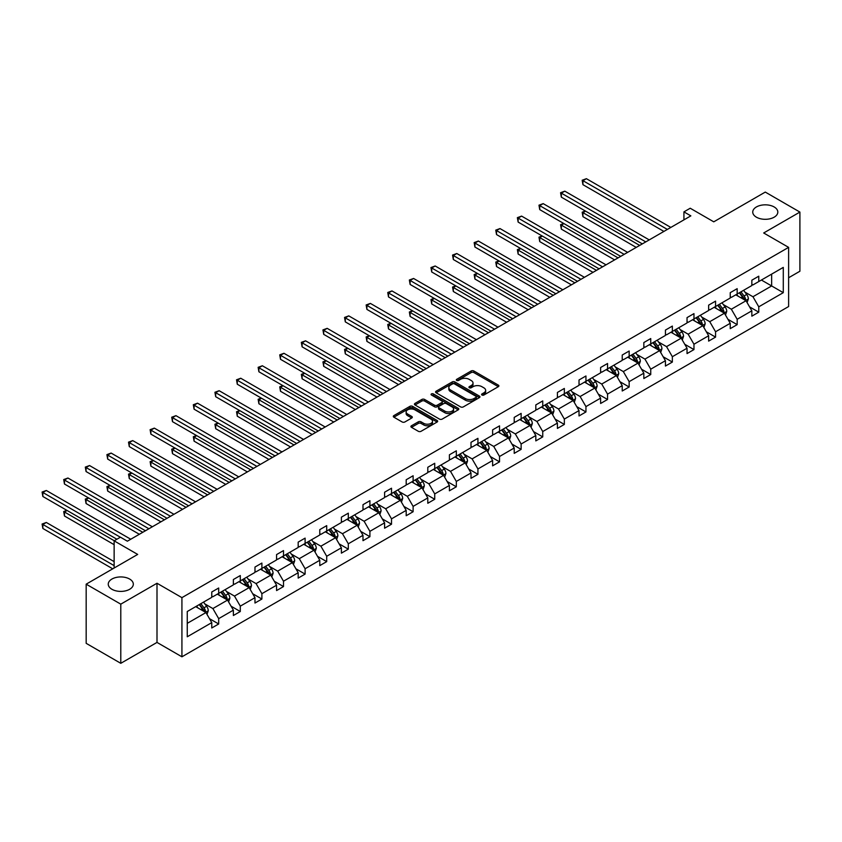 <?xml version="1.0" encoding="UTF-8"?>
<svg xmlns="http://www.w3.org/2000/svg" width="842" height="842" viewBox="0 0 842 842"><rect width="100%" height="100%" fill="white"/><g stroke="black" fill="none" stroke-linecap="round" stroke-linejoin="round"><path stroke-width="1.26" d="M129.647 579.054A12.535 7.241 0 0 0 115.986 577.486A12.535 7.241 0 0 0 108.25 584.169A12.535 7.241 0 0 0 111.923 589.284A12.535 7.241 0 0 0 125.584 590.852A12.535 7.241 0 0 0 133.32 584.169A12.535 7.241 0 0 0 129.647 579.054M774.145 206.953A12.535 7.241 0 0 0 760.484 205.385A12.535 7.241 0 0 0 752.748 212.079A12.535 7.241 0 0 0 756.421 217.194A12.535 7.241 0 0 0 770.072 218.762A12.535 7.241 0 0 0 777.819 212.079A12.535 7.241 0 0 0 774.145 206.953M481.982 395.024A1.347 0.779 0 0 0 483.887 395.024L498.327 386.688A1.926 1.105 0 0 0 498.896 385.899A1.926 1.105 0 0 0 498.327 385.12L473.867 370.996A1.926 1.105 0 0 0 471.141 370.996L456.701 379.332A1.347 0.779 0 0 0 456.311 379.879A1.347 0.779 0 0 0 456.701 380.426A1.347 0.779 0 0 0 458.606 380.426L460.469 379.353A6.147 3.547 0 0 1 469.173 379.353L471.215 380.531A6.147 3.547 0 0 1 473.015 383.036A6.147 3.547 0 0 1 471.215 385.552L469.341 386.625A1.347 0.779 0 0 0 468.952 387.183A1.347 0.779 0 0 0 469.341 387.73A1.347 0.779 0 0 0 471.246 387.73L473.12 386.646A6.147 3.547 0 0 1 481.813 386.646L483.855 387.825A6.147 3.547 0 0 1 485.655 390.341A6.147 3.547 0 0 1 483.855 392.846L481.982 393.93A1.347 0.779 0 0 0 481.592 394.477A1.347 0.779 0 0 0 481.982 395.024L481.982 393.93M788.617 277.755L799.9 271.24L799.9 212.079L765.283 192.081L713.763 221.825L690.219 208.237L683.925 211.879L683.925 219.867M120.785 663.317L157.001 642.414L157.001 583.253L120.785 604.156L120.785 663.317L86.168 643.33L86.168 584.169L137.678 554.425L114.133 540.838L114.133 568.024M120.785 604.156L86.168 584.169M411.475 425.768A1.926 1.105 0 0 0 410.907 426.557A1.926 1.105 0 0 0 411.475 427.336L418.337 431.304A1.926 1.105 0 0 0 421.053 431.304L437.093 422.042A1.926 1.105 0 0 0 437.661 421.253A1.926 1.105 0 0 0 437.093 420.474L412.622 406.349A1.926 1.105 0 0 0 409.907 406.349L393.867 415.611A1.926 1.105 0 0 0 393.309 416.39A1.926 1.105 0 0 0 393.867 417.179L402.16 421.968A1.926 1.105 0 0 0 404.876 421.968L411.749 418A1.926 1.105 0 0 0 412.306 417.211A1.926 1.105 0 0 0 411.749 416.432L407.633 414.053A5.147 2.968 0 0 1 406.128 411.959A5.147 2.968 0 0 1 409.296 409.212A5.147 2.968 0 0 1 414.906 409.854L431.009 419.158A5.147 2.968 0 0 1 432.514 421.253A5.147 2.968 0 0 1 429.346 424A5.147 2.968 0 0 1 423.737 423.358L421.053 421.81A1.926 1.105 0 0 0 418.337 421.81L411.475 425.768L411.475 427.336M114.133 540.838L120.438 537.196L127.363 541.196L690.85 215.868L683.925 211.879M157.001 583.253L181.925 597.641L788.617 247.369L788.617 306.541L181.925 656.802L181.925 597.641M799.9 212.079L763.683 232.981L788.617 247.369M460.606 406.897A1.926 1.105 0 0 0 463.332 406.897L479.372 397.635A1.926 1.105 0 0 0 479.929 396.856A1.926 1.105 0 0 0 479.372 396.066L454.901 381.942A1.926 1.105 0 0 0 452.186 381.942L436.145 391.204A1.926 1.105 0 0 0 435.577 391.983A1.926 1.105 0 0 0 436.145 392.772L460.606 406.897M431.988 395.319A1.347 0.779 0 0 1 433.356 395.508L458.206 409.854L442.187 419.095A1.926 1.105 0 0 1 439.471 419.095L415.001 404.97L415.001 403.402A1.926 1.105 0 0 0 414.443 404.192A1.926 1.105 0 0 0 415.001 404.97M415.001 403.402L421.874 399.445A1.926 1.105 0 0 1 424.589 399.445L434.514 405.17A1.926 1.105 0 0 0 437.23 405.17L441.787 402.539A1.926 1.105 0 0 0 442.345 401.76A1.926 1.105 0 0 0 441.787 400.971L431.451 395.003A1.347 0.779 0 0 1 431.062 394.456A1.347 0.779 0 0 1 431.893 393.74A1.347 0.779 0 0 1 433.356 393.909L458.227 408.265A1.926 1.105 0 0 1 458.795 409.054A1.926 1.105 0 0 1 458.227 409.843L458.227 408.265M187.261 611.513L211.763 597.357L211.763 592L218.688 588.011L218.688 593.368L233.371 584.885L233.371 579.528L240.296 575.539L240.296 580.896L254.979 572.413L254.979 567.055L261.894 563.066L261.894 568.424L276.576 559.941L276.576 554.583L283.501 550.594L283.501 555.941L298.184 547.468L298.184 542.111L305.109 538.122L305.109 543.469L319.781 534.996L319.781 529.639L326.707 525.64L326.707 530.997L341.389 522.524L341.389 517.167L348.314 513.167L348.314 518.525L362.986 510.052L362.986 504.695L369.912 500.695L369.912 506.053L384.594 497.58L384.594 492.223L391.519 488.223L391.519 493.58L406.191 485.108L406.191 479.751L413.117 475.751L413.117 481.108L427.799 472.636L427.799 467.278L434.725 463.279L434.725 468.636L449.407 460.164L449.407 454.806L456.322 450.807L456.322 456.164L471.004 447.691L471.004 442.334L477.93 438.335L477.93 443.692L492.612 435.219L492.612 429.862L499.538 425.863L499.538 431.22L514.209 422.747L514.209 417.39L521.135 413.39L521.135 418.748L535.817 410.275L535.817 404.918L542.743 400.918L542.743 406.276L557.415 397.803L557.415 392.446L564.34 388.446L564.34 393.803L579.022 385.331L579.022 379.974L585.948 375.974L585.948 381.331L600.62 372.859L600.62 367.501L607.545 363.502L607.545 368.859L622.227 360.387L622.227 355.029L629.153 351.03L629.153 356.387L643.835 347.914L643.835 342.557L650.75 338.558L650.75 343.915L665.433 335.442L665.433 330.085L672.358 326.086L672.358 331.443L687.04 322.97L687.04 317.613L693.966 313.613L693.966 318.971L708.638 310.498L708.638 305.141L715.563 301.141L715.563 306.499L730.246 298.026L730.246 292.669L737.171 288.669L737.171 294.026L751.843 285.554L751.843 280.197L758.768 276.197L758.768 281.554L783.281 267.398L783.281 292.669L758.768 306.814L758.768 312.172L751.843 316.171L751.843 310.814L737.171 319.286L737.171 324.644L730.246 328.643L730.246 323.286L715.563 331.759L715.563 337.116L708.638 341.115L708.638 335.758L693.966 344.231L693.966 349.588L687.04 353.587L687.04 348.23L672.358 356.703L672.358 362.06L665.433 366.06L665.433 360.702L650.75 369.175L650.75 374.532L643.835 378.532L643.835 373.174L629.153 381.647L629.153 387.004L622.227 391.004L622.227 385.647L607.545 394.119L607.545 399.476L600.62 403.476L600.62 398.119L585.948 406.602L585.948 411.948L579.022 415.948L579.022 410.591L564.34 419.074L564.34 424.431L557.415 428.42L557.415 423.063L542.743 431.546L542.743 436.903L535.817 440.892L535.817 435.535L521.135 444.018L521.135 449.375L514.209 453.364L514.209 448.007L499.538 456.49L499.538 461.848L492.612 465.837L492.612 460.479L477.93 468.962L477.93 474.32L471.004 478.309L471.004 472.962L456.322 481.435L456.322 486.792L449.407 490.791L449.407 485.434L434.725 493.907L434.725 499.264L427.799 503.263L427.799 497.906L413.117 506.379L413.117 511.736L406.191 515.736L406.191 510.378L391.519 518.851L391.519 524.208L384.594 528.208L384.594 522.85L369.912 531.323L369.912 536.68L362.986 540.68L362.986 535.323L348.314 543.795L348.314 549.152L341.389 553.152L341.389 547.795L326.707 556.267L326.707 561.625L319.781 565.624L319.781 560.267L305.109 568.739L305.109 574.097L298.184 578.096L298.184 572.739L283.501 581.212L283.501 586.569L276.576 590.568L276.576 585.211L261.894 593.684L261.894 599.041L254.979 603.04L254.979 597.683L240.296 606.156L240.296 611.513L233.371 615.513L233.371 610.155L218.688 618.628L218.688 623.985L211.763 627.985L211.763 622.627L187.261 636.773L187.261 611.513M217.31 594.168L227.55 600.083L212.879 608.556L204.859 603.924M212.879 608.556L218.688 618.628M227.55 600.083L233.371 610.155M211.763 596.083L212.879 596.725L218.688 593.368M238.907 581.696L249.158 587.611L234.476 596.083L226.466 591.452M234.476 596.083L240.296 606.156M249.158 587.611L254.979 597.683M233.371 583.611L234.476 584.253L240.296 580.896M260.515 569.224L270.766 575.139L256.084 583.611L248.064 578.98M256.084 583.611L261.894 593.684M270.766 575.139L276.576 585.211M254.979 571.139L256.084 571.781L261.894 568.424M282.112 556.741L292.363 562.667L277.681 571.139L269.672 566.508M277.681 571.139L283.501 581.212M292.363 562.667L298.184 572.739M276.576 558.667L277.681 559.309L283.501 555.941M303.72 544.269L313.971 550.194L299.289 558.667L291.269 554.036M299.289 558.667L305.109 568.739M313.971 550.194L319.781 560.267M298.184 546.195L299.289 546.837L305.109 543.469M325.328 531.797L335.569 537.722L320.897 546.195L312.877 541.564M320.897 546.195L326.707 556.267M335.569 537.722L341.389 547.795M319.781 533.723L320.897 534.354L326.707 530.997M346.925 519.325L357.176 525.25L342.494 533.723L334.485 529.092M342.494 533.723L348.314 543.795M357.176 525.25L362.986 535.323M341.389 521.251L342.494 521.882L348.314 518.525M368.533 506.852L378.774 512.767L364.102 521.251L356.082 516.62M364.102 521.251L369.912 531.323M378.774 512.767L384.594 522.85M362.986 508.778L364.102 509.41L369.912 506.053M390.13 494.38L400.382 500.295L385.699 508.778L377.69 504.147M385.699 508.778L391.519 518.851M400.382 500.295L406.191 510.378M384.594 496.306L385.699 496.938L391.519 493.58M411.738 481.908L421.979 487.823L407.307 496.306L399.287 491.675M407.307 496.306L413.117 506.379M421.979 487.823L427.799 497.906M406.191 483.834L407.307 484.466L413.117 481.108M433.335 469.436L443.587 475.351L428.904 483.834L420.895 479.203M428.904 483.834L434.725 493.907M443.587 475.351L449.407 485.434M427.799 471.362L428.904 471.994L434.725 468.636M454.943 456.964L465.194 462.879L450.512 471.362L442.492 466.731M450.512 471.362L456.322 481.435M465.194 462.879L471.004 472.962M449.407 458.89L450.512 459.522L456.322 456.164M476.54 444.492L486.792 450.407L472.109 458.89L464.1 454.259M472.109 458.89L477.93 468.962M486.792 450.407L492.612 460.479M471.004 446.407L472.109 447.049L477.93 443.692M498.148 432.02L508.4 437.935L493.717 446.418L485.697 441.787M493.717 446.418L499.538 456.49M508.4 437.935L514.209 448.007M492.612 433.935L493.717 434.577L499.538 431.22M519.756 419.548L529.997 425.463L515.325 433.935L507.305 429.315M515.325 433.935L521.135 444.018M529.997 425.463L535.817 435.535M514.209 421.463L515.325 422.105L521.135 418.748M541.353 407.075L551.605 412.99L536.922 421.463L528.913 416.843M536.922 421.463L542.743 431.546M551.605 412.99L557.415 423.063M535.817 408.991L536.922 409.633L542.743 406.276M562.961 394.603L573.202 400.518L558.53 408.991L550.51 404.37M558.53 408.991L564.34 419.074M573.202 400.518L579.022 410.591M557.415 396.519L558.53 397.161L564.34 393.803M584.558 382.131L594.81 388.046L580.127 396.519L572.118 391.898M580.127 396.519L585.948 406.602M594.81 388.046L600.62 398.119M579.022 384.047L580.127 384.689L585.948 381.331M606.166 369.659L616.407 375.574L601.735 384.047L593.715 379.426M601.735 384.047L607.545 394.119M616.407 375.574L622.227 385.647M600.62 371.575L601.735 372.217L607.545 368.859M627.764 357.187L638.015 363.102L623.333 371.575L615.323 366.954M623.333 371.575L629.153 381.647M638.015 363.102L643.835 373.174M622.227 359.102L623.333 359.745L629.153 356.387M649.371 344.715L659.623 350.63L644.94 359.102L636.92 354.482M644.94 359.102L650.75 369.175M659.623 350.63L665.433 360.702M643.835 346.63L644.94 347.272L650.75 343.915M670.969 332.243L681.22 338.158L666.538 346.63L658.528 342.01M666.538 346.63L672.358 356.703M681.22 338.158L687.04 348.23M665.433 334.158L666.538 334.8L672.358 331.443M692.577 319.771L702.828 325.686L688.146 334.158L680.125 329.538M688.146 334.158L693.966 344.231M702.828 325.686L708.638 335.758M687.04 321.686L688.146 322.328L693.966 318.971M714.184 307.298L724.425 313.213L709.753 321.686L701.733 317.055M709.753 321.686L715.563 331.759M724.425 313.213L730.246 323.286M708.638 309.214L709.753 309.856L715.563 306.499M735.782 294.826L746.033 300.741L731.351 309.214L723.341 304.583M731.351 309.214L737.171 319.286M746.033 300.741L751.843 310.814M730.246 296.742L731.351 297.384L737.171 294.026M761.4 280.028L771.651 285.954L752.958 296.742L744.938 292.111M752.958 296.742L758.768 306.814M783.281 292.669L771.651 285.954L771.651 274.113L783.281 267.398M157.001 642.414L181.925 656.802M751.843 284.27L752.958 284.912L758.768 281.554M187.261 623.343L205.953 612.555L195.702 606.64M205.953 612.555L211.763 622.627M749.559 306.856L758.768 312.172M727.962 319.328L737.171 324.644M706.354 331.801L715.563 337.116M684.757 344.273L693.966 349.588M663.149 356.745L672.358 362.06M641.551 369.217L650.75 374.532M619.944 381.689L629.153 387.004M598.336 394.161L607.545 399.476M576.738 406.633L585.948 411.948M555.131 419.106L564.34 424.431M533.533 431.578L542.743 436.903M511.925 444.05L521.135 449.375M490.328 456.522L499.538 461.848M468.72 468.994L477.93 474.32M447.113 481.477L456.322 486.792M425.515 493.949L434.725 499.264M403.907 506.421L413.117 511.736M382.31 518.893L391.519 524.208M360.702 531.365L369.912 536.68M339.105 543.837L348.314 549.152M317.497 556.309L326.707 561.625M295.9 568.782L305.109 574.097M274.292 581.254L283.501 586.569M252.684 593.726L261.894 599.041M231.087 606.198L240.296 611.513M209.479 618.67L218.688 623.985M482.519 395.214L483.855 394.445A6.147 3.547 0 0 0 485.655 391.94L485.655 390.341M473.015 383.036L473.015 384.636A6.147 3.547 0 0 1 471.215 387.152L469.878 387.92M498.327 385.12L498.327 386.688L473.867 372.596A1.926 1.105 0 0 0 471.141 372.596L457.238 380.616M479.372 396.066L479.372 397.635L454.901 383.542A1.926 1.105 0 0 0 452.186 383.542L436.167 392.782L436.145 391.204M475.972 397.403A1.347 0.779 0 0 0 476.362 396.856A1.347 0.779 0 0 0 475.972 396.298L454.491 383.899A1.347 0.779 0 0 0 452.586 383.899L450.617 385.036A6.147 3.547 0 0 0 448.818 387.552A6.147 3.547 0 0 0 450.617 390.067L465.3 398.54A6.147 3.547 0 0 0 474.004 398.54L475.972 397.403L475.972 399.003A1.347 0.779 0 0 0 476.362 398.445L476.362 396.856M448.818 387.552L448.818 389.151A6.147 3.547 0 0 0 450.617 391.667L450.617 390.067M475.972 399.003L474.004 400.139A6.147 3.547 0 0 1 465.3 400.139L450.617 391.667M415.032 404.991L421.874 401.045L421.874 399.445M442.345 401.76L442.345 403.36A1.926 1.105 0 0 1 441.787 404.139L437.23 406.77A1.926 1.105 0 0 1 434.514 406.77L424.589 401.045A1.926 1.105 0 0 0 421.874 401.045M444.808 411.117A5.147 2.968 0 0 0 450.407 411.759A5.147 2.968 0 0 0 453.585 409.012A5.147 2.968 0 0 0 452.08 406.918L446.407 403.644A1.926 1.105 0 0 0 443.692 403.644L439.135 406.265A1.926 1.105 0 0 0 438.566 407.054A1.926 1.105 0 0 0 439.135 407.833L444.808 411.117L444.808 412.717A5.147 2.968 0 0 0 450.407 413.359A5.147 2.968 0 0 0 453.585 410.612L453.585 409.012M438.566 407.054L438.566 408.654A1.926 1.105 0 0 0 439.135 409.433L439.135 407.833M444.808 412.717L439.135 409.433M432.514 421.253L432.514 422.852A5.147 2.968 0 0 1 429.346 425.599A5.147 2.968 0 0 1 423.737 424.957L421.053 423.41A1.926 1.105 0 0 0 418.337 423.41L411.496 427.357M406.128 411.959L406.128 413.559A5.147 2.968 0 0 0 407.633 415.653L407.633 414.053M411.749 416.432L411.749 418L407.633 415.653M437.072 422.053L412.622 407.949A1.926 1.105 0 0 0 409.907 407.949L393.898 417.19M747.086 302.562L748.359 298.889A5.189 3 -120 0 0 746.696 294.468L743.591 290.311M738.013 296.11L736.666 294.311M585.569 211.142L582.938 212.658L582.938 216.657L636.215 247.411M745.265 300.299L745.559 299.11A5.189 3 -120 0 0 744.065 295.984L740.96 291.837M739.655 292.584L743.086 297.152A2.642 1.526 60 0 1 743.56 297.952L745.559 299.11M739.297 292.795L742.412 296.942A5.189 3 60 0 1 743.697 299.394M582.938 216.657L582.18 212.216L639.678 245.411M582.18 212.216L585.264 210.963M667.369 229.424L582.938 180.672L586.4 178.683L670.832 227.424M663.906 231.424L582.938 184.672L582.938 180.672L582.18 180.241L586.4 178.683M582.938 184.672L582.18 180.241M725.478 315.034L726.751 311.361A5.189 3 -120 0 0 725.099 306.941L721.983 302.783M716.416 308.582L715.068 306.783M563.972 223.614L561.34 225.13L561.34 229.129L614.607 259.883M723.657 312.771L723.952 311.582A5.189 3 -120 0 0 722.468 308.456L719.352 304.309M718.058 305.057L721.478 309.624A2.642 1.526 60 0 1 721.962 310.424L723.952 311.582M717.7 305.267L720.805 309.414A5.189 3 60 0 1 722.099 311.866M561.34 229.129L560.572 224.688L618.07 257.884M560.572 224.688L563.666 223.435M703.88 327.506L705.154 323.833A5.189 3 -120 0 0 703.491 319.413L700.386 315.266M694.808 321.055L693.461 319.255M542.364 236.086L539.733 237.602L539.733 241.601L593.01 272.355M702.06 325.244L702.344 324.054A5.189 3 -120 0 0 700.86 320.928L697.755 316.781M696.45 317.529L699.87 322.097A2.642 1.526 60 0 1 700.355 322.896L702.344 324.054M696.092 317.739L699.197 321.886A5.189 3 60 0 1 700.491 324.338M539.733 241.601L538.975 237.16L596.473 270.356M538.975 237.16L542.059 235.907M645.772 241.896L561.34 193.144L564.803 191.155L649.235 239.896M642.309 243.896L561.34 197.144L561.34 193.144L560.572 192.713L564.803 191.155M561.34 197.144L560.572 192.713M624.164 254.368L539.733 205.627L543.195 203.627L627.627 252.368M620.701 256.368L539.733 209.616L539.733 205.627L538.975 205.185L543.195 203.627M539.733 209.616L538.975 205.185M682.273 339.979L683.546 336.305A5.189 3 -120 0 0 681.894 331.885L678.778 327.738M673.211 333.527L671.853 331.727M520.766 248.558L518.135 250.074L518.135 254.073L571.402 284.828M680.452 337.716L680.746 336.526A5.189 3 -120 0 0 679.262 333.4L676.147 329.254M674.852 330.001L678.273 334.569A2.642 1.526 60 0 1 678.757 335.369L680.746 336.526M674.484 330.211L677.599 334.358A5.189 3 60 0 1 678.894 336.811M518.135 254.073L517.367 249.632L574.865 282.828M517.367 249.632L520.461 248.379M602.567 266.84L518.135 218.099L521.598 216.099L606.029 264.841M599.104 268.84L518.135 222.088L518.135 218.099L517.367 217.657L521.598 216.099M518.135 222.088L517.367 217.657M660.675 352.451L661.949 348.777A5.189 3 -120 0 0 660.286 344.357L657.181 340.21M651.603 345.999L650.256 344.199M499.159 261.031L496.527 262.546L496.527 266.546L549.805 297.3M658.854 350.188L659.139 348.998A5.189 3 -120 0 0 657.655 345.873L654.55 341.726M653.245 342.473L656.665 347.041A2.642 1.526 60 0 1 657.149 347.851L659.139 348.998M652.887 342.683L655.992 346.83A5.189 3 60 0 1 657.286 349.283M496.527 266.546L495.77 262.104L553.268 295.3M495.77 262.104L498.853 260.852M580.959 279.312L496.527 230.571L499.99 228.571L584.422 277.313M577.496 281.312L496.527 234.56L496.527 230.571L495.77 230.129L499.99 228.571M496.527 234.56L495.77 230.129M639.067 364.923L640.341 361.25A5.189 3 -120 0 0 638.689 356.829L635.573 352.682M629.995 358.471L628.648 356.671M477.561 273.503L474.92 275.018L474.92 279.018L528.197 309.772M637.247 362.66L637.541 361.471A5.189 3 -120 0 0 636.057 358.345L632.942 354.198M631.647 354.945L635.068 359.513A2.642 1.526 60 0 1 635.542 360.323L637.541 361.471M631.279 355.156L634.394 359.302A5.189 3 60 0 1 635.689 361.755M474.92 279.018L474.162 274.576L531.66 307.772M474.162 274.576L477.256 273.324M559.362 291.785L474.92 243.043L478.382 241.044L562.814 289.785M555.899 293.784L474.92 247.032L474.92 243.043L474.162 242.601L478.382 241.044M474.92 247.032L474.162 242.601M617.46 377.395L618.733 373.722A5.189 3 -120 0 0 617.081 369.301L613.976 365.154M608.398 370.943L607.05 369.143M455.954 285.975L453.322 287.49L453.322 291.49L506.6 322.244M615.649 375.132L615.934 373.943A5.189 3 -120 0 0 614.449 370.817L611.345 366.67M610.04 367.417L613.46 371.985A2.642 1.526 60 0 1 613.944 372.796L615.934 373.943M609.682 367.628L612.787 371.775A5.189 3 60 0 1 614.081 374.227M453.322 291.49L452.564 287.048L510.052 320.244M452.564 287.048L455.648 285.796M537.754 304.257L453.322 255.515L456.785 253.516L541.217 302.257M534.291 306.256L453.322 259.504L453.322 255.515L452.564 255.073L456.785 253.516M453.322 259.504L452.564 255.073M595.862 389.867L597.136 386.194A5.189 3 -120 0 0 595.483 381.773L592.368 377.626M586.79 383.415L585.443 381.626M434.346 298.447L431.714 299.962L431.714 303.962L484.992 334.716M594.042 387.604L594.336 386.415A5.189 3 -120 0 0 592.852 383.289L589.737 379.142M588.442 379.889L591.863 384.457A2.642 1.526 60 0 1 592.336 385.268L594.336 386.415M588.074 380.1L591.189 384.247A5.189 3 60 0 1 592.473 386.699M431.714 303.962L430.957 299.52L488.455 332.716M430.957 299.52L434.04 298.268M516.146 316.729L431.714 267.988L435.177 265.988L519.609 314.729M512.694 318.729L431.714 271.977L431.714 267.988L430.957 267.546L435.177 265.988M431.714 271.977L430.957 267.546M574.255 402.339L575.528 398.666A5.189 3 -120 0 0 573.876 394.245L570.771 390.099M565.192 395.898L563.845 394.098M412.748 310.919L410.117 312.435L410.117 316.434L463.384 347.188M572.444 400.076L572.728 398.887A5.189 3 -120 0 0 571.244 395.761L568.139 391.614M566.834 392.361L570.255 396.929A2.642 1.526 60 0 1 570.739 397.74L572.728 398.887M566.477 392.572L569.581 396.729A5.189 3 60 0 1 570.876 399.171M410.117 316.434L409.349 312.003L466.847 345.188M409.349 312.003L412.443 310.74M494.549 329.201L410.117 280.46L413.58 278.46L498.011 327.201M491.086 331.201L410.117 284.459L410.117 280.46L409.349 280.018L413.58 278.46M410.117 284.459L409.349 280.018M552.657 414.811L553.931 411.138A5.189 3 -120 0 0 552.268 406.718L549.163 402.571M543.585 408.37L542.237 406.57M391.141 323.391L388.509 324.907L388.509 328.906L441.787 359.66M550.836 412.548L551.131 411.359A5.189 3 -120 0 0 549.637 408.233L546.532 404.086M545.227 404.834L548.658 409.401A2.642 1.526 60 0 1 549.131 410.212L551.131 411.359M544.869 405.044L547.984 409.201A5.189 3 60 0 1 549.268 411.643M388.509 328.906L387.752 324.475L445.25 357.671M387.752 324.475L390.835 323.212M472.941 341.673L388.509 292.932L391.972 290.932L476.404 339.673M469.478 343.673L388.509 296.931L388.509 292.932L387.752 292.49L391.972 290.932M388.509 296.931L387.752 292.49M531.049 427.283L532.323 423.61A5.189 3 -120 0 0 530.67 419.19L527.555 415.043M521.987 420.842L520.64 419.042M369.543 335.863L366.912 337.379L366.912 341.378L420.179 372.132M529.229 425.021L529.523 423.831A5.189 3 -120 0 0 528.039 420.705L524.924 416.558M523.629 417.306L527.05 421.874A2.642 1.526 60 0 1 527.534 422.684L529.523 423.831M523.271 417.516L526.376 421.674A5.189 3 60 0 1 527.671 424.115M366.912 341.378L366.144 336.947L423.642 370.143M366.144 336.947L369.238 335.684M451.344 354.145L366.912 305.404L370.375 303.404L454.806 352.145M447.881 356.145L366.912 309.403L366.912 305.404L366.144 304.962L370.375 303.404M366.912 309.403L366.144 304.962M509.452 439.756L510.726 436.082A5.189 3 -120 0 0 509.063 431.662L505.958 427.515M500.38 433.314L499.032 431.514M347.935 348.335L345.304 349.851L345.304 353.851L398.582 384.605M507.631 437.493L507.915 436.303A5.189 3 -120 0 0 506.431 433.177L503.327 429.031M502.021 429.778L505.442 434.346A2.642 1.526 60 0 1 505.926 435.156L507.915 436.303M501.664 429.988L504.768 434.146A5.189 3 60 0 1 506.063 436.588M345.304 353.851L344.546 349.419L402.044 382.615M344.546 349.419L347.63 348.156M429.736 366.617L345.304 317.876L348.767 315.876L433.198 364.618M426.273 368.617L345.304 321.876L345.304 317.876L344.546 317.434L348.767 315.876M345.304 321.876L344.546 317.434M487.844 452.238L489.118 448.554A5.189 3 -120 0 0 487.465 444.134L484.35 439.987M478.782 445.786L477.425 443.987M326.338 360.808L323.707 362.323L323.707 366.323L376.974 397.087M486.023 449.965L486.318 448.775A5.189 3 -120 0 0 484.834 445.66L481.719 441.503M480.424 442.25L483.845 446.818A2.642 1.526 60 0 1 484.329 447.628L486.318 448.775M480.056 442.46L483.171 446.618A5.189 3 60 0 1 484.466 449.07M323.707 366.323L322.939 361.892L380.437 395.087M322.939 361.892L326.033 360.629M408.138 379.089L323.707 330.348L327.17 328.348L411.601 377.09M404.676 381.089L323.707 334.348L323.707 330.348L322.939 329.906L327.17 328.348M323.707 334.348L322.939 329.906M466.247 464.71L467.52 461.027A5.189 3 -120 0 0 465.858 456.606L462.753 452.459M457.174 458.258L455.827 456.459M304.73 373.28L302.099 374.795L302.099 378.795L355.377 409.559M464.426 462.437L464.71 461.248A5.189 3 -120 0 0 463.226 458.132L460.121 453.975M458.816 454.733L462.237 459.3A2.642 1.526 60 0 1 462.721 460.1L464.71 461.248M458.458 454.933L461.563 459.09A5.189 3 60 0 1 462.858 461.542M302.099 378.795L301.341 374.364L358.839 407.56M301.341 374.364L304.425 373.101M386.531 391.562L302.099 342.82L305.562 340.821L389.993 389.562M383.068 393.561L302.099 346.82L302.099 342.82L301.341 342.378L305.562 340.821M302.099 346.82L301.341 342.378M444.639 477.182L445.913 473.499A5.189 3 -120 0 0 444.26 469.078L441.145 464.931M435.567 470.731L434.219 468.931M283.133 385.752L280.491 387.267L280.491 391.267L333.769 422.031M442.818 474.909L443.113 473.72A5.189 3 -120 0 0 441.629 470.604L438.514 466.447M437.219 467.205L440.64 471.773A2.642 1.526 60 0 1 441.113 472.572L443.113 473.72M436.851 467.405L439.966 471.562A5.189 3 60 0 1 441.261 474.014M280.491 391.267L279.733 386.836L337.232 420.032M279.733 386.836L282.828 385.573M364.933 404.034L280.491 355.292L283.954 353.293L368.386 402.034M361.471 406.033L280.491 359.292L280.491 355.292L279.733 354.85L283.954 353.293M280.491 359.292L279.733 354.85M423.031 489.655L424.305 485.971A5.189 3 -120 0 0 422.652 481.55L419.548 477.403M413.969 483.203L412.622 481.403M261.525 398.224L258.894 399.75L258.894 403.739L312.172 434.504M421.221 487.381L421.505 486.192A5.189 3 -120 0 0 420.021 483.076L416.916 478.919M415.611 479.677L419.032 484.245A2.642 1.526 60 0 1 419.516 485.045L421.505 486.192M415.253 479.877L418.358 484.034A5.189 3 60 0 1 419.653 486.487M258.894 403.739L258.136 399.308L315.624 432.504M258.136 399.308L261.22 398.045M343.325 416.506L258.894 367.765L262.357 365.765L346.788 414.517M339.863 418.506L258.894 371.764L258.894 367.765L258.136 367.322L262.357 365.765M258.894 371.764L258.136 367.322M401.434 502.127L402.708 498.443A5.189 3 -120 0 0 401.045 494.022L397.94 489.876M392.361 495.675L391.014 493.875M239.917 410.696L237.286 412.222L237.286 416.211L290.564 446.976M399.613 499.853L399.908 498.664A5.189 3 -120 0 0 398.424 495.549L395.308 491.391M394.014 492.149L397.435 496.717A2.642 1.526 60 0 1 397.908 497.517L399.908 498.664M393.646 492.349L396.761 496.506A5.189 3 60 0 1 398.045 498.959M237.286 416.211L236.528 411.78L294.026 444.976M236.528 411.78L239.612 410.517M321.718 428.978L237.286 380.237L240.749 378.237L325.18 426.989M318.255 430.978L237.286 384.236L237.286 380.237L236.528 379.795L240.749 378.237M237.286 384.236L236.528 379.795M379.826 514.599L381.1 510.915A5.189 3 -120 0 0 379.447 506.495L376.342 502.348M370.764 508.147L369.417 506.347M218.32 423.168L215.689 424.694L215.689 428.683L268.956 459.448M378.016 512.325L378.3 511.136A5.189 3 -120 0 0 376.816 508.021L373.711 503.863M372.406 504.621L375.827 509.189A2.642 1.526 60 0 1 376.311 509.989L378.3 511.136M372.048 504.821L375.153 508.978A5.189 3 60 0 1 376.448 511.431M215.689 428.683L214.92 424.252L272.419 457.448M214.92 424.252L218.015 423M300.12 441.45L215.689 392.709L219.152 390.709L303.583 439.461M296.658 443.45L215.689 396.708L215.689 392.709L214.92 392.267L219.152 390.709M215.689 396.708L214.92 392.267M358.229 527.071L359.502 523.387A5.189 3 -120 0 0 357.839 518.967L354.735 514.82M349.156 520.619L347.809 518.819M196.712 435.64L194.081 437.166L194.081 441.155L247.359 471.92M356.408 524.798L356.703 523.608A5.189 3 -120 0 0 355.208 520.493L352.103 516.335M350.798 517.093L354.229 521.661A2.642 1.526 60 0 1 354.703 522.461L356.703 523.608M350.44 517.304L353.556 521.451A5.189 3 60 0 1 354.84 523.903M194.081 441.155L193.323 436.724L250.821 469.92M193.323 436.724L196.407 435.472M278.513 453.933L194.081 405.181L197.544 403.181L281.975 451.933M275.05 455.922L194.081 409.18L194.081 405.181L193.323 404.739L197.544 403.181M194.081 409.18L193.323 404.739M336.621 539.543L337.895 535.859A5.189 3 -120 0 0 336.242 531.439L333.127 527.292M327.559 533.091L326.212 531.291M175.115 448.112L172.484 449.639L172.484 453.627L225.751 484.392M334.8 537.28L335.095 536.08A5.189 3 -120 0 0 333.611 532.965L330.496 528.808M329.201 529.565L332.622 534.133A2.642 1.526 60 0 1 333.106 534.933L335.095 536.08M328.843 529.776L331.948 533.923A5.189 3 60 0 1 333.243 536.375M172.484 453.627L171.715 449.196L229.213 482.392M171.715 449.196L174.81 447.944M256.915 466.405L172.484 417.653L175.946 415.653L260.378 464.405M253.453 468.394L172.484 421.653L172.484 417.653L171.715 417.211L175.946 415.653M172.484 421.653L171.715 417.211M315.024 552.015L316.297 548.331A5.189 3 -120 0 0 314.634 543.911L311.529 539.764M305.951 545.563L304.604 543.764M153.507 460.585L150.876 462.111L150.876 466.11L204.153 496.864M313.203 549.752L313.487 548.552A5.189 3 -120 0 0 312.003 545.437L308.898 541.28M307.593 542.038L311.014 546.605A2.642 1.526 60 0 1 311.498 547.405L313.487 548.552M307.235 542.248L310.34 546.395A5.189 3 60 0 1 311.635 548.847M150.876 466.11L150.118 461.669L207.616 494.864M150.118 461.669L153.202 460.416M235.307 478.877L150.876 430.125L154.339 428.125L238.77 476.877M231.845 480.866L150.876 434.125L150.876 430.125L150.118 429.683L154.339 428.125M150.876 434.125L150.118 429.683M293.416 564.487L294.689 560.804A5.189 3 -120 0 0 293.037 556.383L289.922 552.236M284.354 558.036L282.996 556.236M131.91 473.057L129.279 474.583L129.279 478.582L182.546 509.336M291.595 562.224L291.89 561.025A5.189 3 -120 0 0 290.406 557.909L287.29 553.752M285.996 554.51L289.416 559.077A2.642 1.526 60 0 1 289.901 559.877L291.89 561.025M285.627 554.72L288.743 558.867A5.189 3 60 0 1 290.037 561.319M129.279 478.582L128.51 474.141L186.008 507.337M128.51 474.141L131.605 472.888M213.71 491.349L129.279 442.597L132.741 440.598L217.173 489.349M210.247 493.349L129.279 446.597L129.279 442.597L128.51 442.155L132.741 440.598M129.279 446.597L128.51 442.155M271.819 576.959L273.092 573.276A5.189 3 -120 0 0 271.429 568.866L268.324 564.708M262.746 570.508L261.399 568.708M110.302 485.529L107.671 487.055L107.671 491.054L160.948 521.808M269.998 574.697L270.282 573.497A5.189 3 -120 0 0 268.798 570.381L265.693 566.234M264.388 566.982L267.809 571.55A2.642 1.526 60 0 1 268.293 572.349L270.282 573.497M264.03 567.192L267.135 571.339A5.189 3 60 0 1 268.43 573.791M107.671 491.054L106.913 486.613L164.411 519.809M106.913 486.613L109.997 485.36M192.102 503.821L107.671 455.069L111.133 453.07L195.565 501.821M188.64 505.821L107.671 459.069L107.671 455.069L106.913 454.627L111.133 453.07M107.671 459.069L106.913 454.627M250.211 589.432L251.484 585.748A5.189 3 -120 0 0 249.832 581.338L246.717 577.18M241.138 582.98L239.791 581.18M88.705 498.001L86.063 499.527L86.063 503.527L139.34 534.281M248.39 587.169L248.685 585.969A5.189 3 -120 0 0 247.201 582.853L244.085 578.707M242.791 579.454L246.211 584.022A2.642 1.526 60 0 1 246.685 584.822L248.685 585.969M242.422 579.664L245.538 583.811A5.189 3 60 0 1 246.832 586.264M86.063 503.527L85.305 499.085L142.803 532.281M85.305 499.085L88.399 497.832M170.505 516.293L86.063 467.542L89.526 465.542L173.957 514.294M167.042 518.293L86.063 471.541L86.063 467.542L85.305 467.1L89.526 465.542M86.063 471.541L85.305 467.1M228.603 601.904L229.877 598.22A5.189 3 -120 0 0 228.224 593.81L225.119 589.653M219.541 595.452L218.194 593.652M67.097 510.473L64.466 511.999L64.466 515.999L114.133 544.669M226.793 599.641L227.077 598.441A5.189 3 -120 0 0 225.593 595.326L222.488 591.179M221.183 591.926L224.603 596.494A2.642 1.526 60 0 1 225.088 597.294L227.077 598.441M220.825 592.137L223.93 596.283A5.189 3 60 0 1 225.224 598.736M64.466 515.999L63.708 511.557L114.28 540.753M63.708 511.557L66.792 510.305M148.897 528.765L64.466 480.014L67.928 478.014L152.36 526.766M145.434 530.765L64.466 484.013L64.466 480.014L63.708 479.572L67.928 478.014M64.466 484.013L63.708 479.572M207.006 614.376L208.279 610.692A5.189 3 -120 0 0 206.616 606.282L203.511 602.125M197.933 607.924L196.586 606.124M114.133 561.625L46.321 522.472L42.858 524.471L42.858 528.471L112.754 568.824M205.185 612.113L205.48 610.924A5.189 3 -120 0 0 203.985 607.798L200.88 603.651M199.586 604.398L203.006 608.966A2.642 1.526 60 0 1 203.48 609.766L205.48 610.924M199.217 604.609L202.333 608.755A5.189 3 60 0 1 203.617 611.208M42.858 528.471L42.1 524.029L114.133 565.624M42.1 524.029L46.321 522.472M120.374 537.238L42.858 492.486L46.321 490.486L130.752 539.238M116.912 539.238L42.858 496.485L42.858 492.486L42.1 492.044L46.321 490.486M42.858 496.485L42.1 492.044M483.855 394.445L483.855 392.846M469.341 387.73L469.341 386.625M471.215 387.152L471.215 385.552M456.701 380.426L456.701 379.332M471.141 372.596L471.141 370.996M473.867 372.596L473.867 370.996M452.186 383.542L452.186 381.942M454.901 383.542L454.901 381.942M465.3 400.139L465.3 398.54M474.004 400.139L474.004 398.54M424.589 401.045L424.589 399.445M434.514 406.77L434.514 405.17M437.23 406.77L437.23 405.17M441.787 404.139L441.787 402.539M433.356 395.508L433.356 393.909M418.337 423.41L418.337 421.81M421.053 423.41L421.053 421.81M423.737 424.957L423.737 423.358M393.867 417.179L393.867 415.611M409.907 407.949L409.907 406.349M412.622 407.949L412.622 406.349M437.093 422.042L437.093 420.474M745.654 300.52L748.327 298.984M744.065 295.984L746.696 294.468M740.928 297.794L742.412 296.942M724.057 312.992L726.72 311.456M722.468 308.456L725.099 306.941M719.331 310.266L720.805 309.414M702.449 325.465L705.112 323.928M700.86 320.928L703.491 319.413M697.723 322.739L699.197 321.886M680.852 337.947L683.515 336.4M679.262 333.4L681.894 331.885M676.126 335.211L677.599 334.358M659.244 350.419L661.907 348.872M657.655 345.873L660.286 344.357M654.518 347.683L655.992 346.83M637.636 362.891L640.309 361.344M636.057 358.345L638.689 356.829M632.921 360.155L634.394 359.302M616.039 375.364L618.702 373.816M614.449 370.817L617.081 369.301M611.313 372.627L612.787 371.775M594.431 387.836L597.104 386.289M592.852 383.289L595.483 381.773M589.705 385.099L591.189 384.247M572.834 400.308L575.496 398.761M571.244 395.761L573.876 394.245M568.108 397.571L569.581 396.729M551.226 412.78L553.899 411.233M549.637 408.233L552.268 406.718M546.5 410.054L547.984 409.201M529.629 425.252L532.291 423.715M528.039 420.705L530.67 419.19M524.903 422.526L526.376 421.674M508.021 437.724L510.684 436.188M506.431 433.177L509.063 431.662M503.295 434.998L504.768 434.146M486.423 450.196L489.086 448.66M484.834 445.66L487.465 444.134M481.698 447.47L483.171 446.618M464.816 462.668L467.478 461.132M463.226 458.132L465.858 456.606M460.09 459.942L461.563 459.09M443.208 475.141L445.881 473.604M441.629 470.604L444.26 469.078M438.493 472.415L439.966 471.562M421.61 487.613L424.273 486.076M420.021 483.076L422.652 481.55M416.885 484.887L418.358 484.034M400.003 500.085L402.676 498.548M398.424 495.549L401.045 494.022M395.277 497.359L396.761 496.506M378.405 512.557L381.068 511.02M376.816 508.021L379.447 506.495M373.68 509.831L375.153 508.978M356.798 525.029L359.471 523.492M355.208 520.493L357.839 518.967M352.072 522.303L353.556 521.451M335.2 537.501L337.863 535.965M333.611 532.965L336.242 531.439M330.474 534.775L331.948 533.923M313.592 549.973L316.255 548.437M312.003 545.437L314.634 543.911M308.867 547.247L310.34 546.395M291.995 562.445L294.658 560.909M290.406 557.909L293.037 556.383M287.269 559.719L288.743 558.867M270.387 574.918L273.05 573.381M268.798 570.381L271.429 568.866M265.662 572.192L267.135 571.339M248.779 587.39L251.453 585.853M247.201 582.853L249.832 581.338M244.054 584.664L245.538 583.811M227.182 599.862L229.845 598.325M225.593 595.326L228.224 593.81M222.456 597.136L223.93 596.283M205.574 612.334L208.248 610.797M203.985 607.798L206.616 606.282M200.849 609.608L202.333 608.755"/></g></svg>
